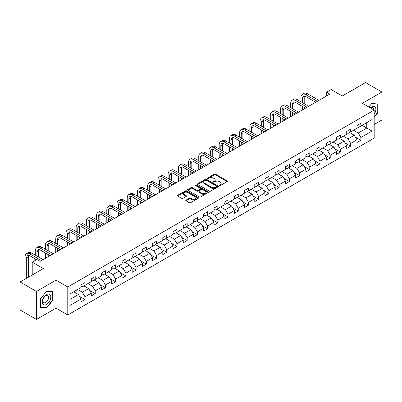 <?xml version="1.0" encoding="UTF-8"?>
<svg xmlns="http://www.w3.org/2000/svg" width="402" height="402" viewBox="0 0 402 402"><rect width="100%" height="100%" fill="white"/><g stroke="black" fill="none" stroke-linecap="round" stroke-linejoin="round"><path stroke-width="0.6" d="M219.422 185.543A0.638 0.367 0 0 0 220.321 185.543L227.155 181.603A0.91 0.523 0 0 0 227.421 181.232A0.91 0.523 0 0 0 227.155 180.86L215.583 174.177A0.91 0.523 0 0 0 214.296 174.177L207.467 178.121A0.638 0.367 0 0 0 207.276 178.382A0.638 0.367 0 0 0 207.467 178.639A0.638 0.367 0 0 0 208.367 178.639L209.251 178.131A2.909 1.678 0 0 1 213.361 178.131L214.326 178.689A2.909 1.678 0 0 1 215.181 179.875A2.909 1.678 0 0 1 214.326 181.061L213.442 181.573A0.638 0.367 0 0 0 213.256 181.835A0.638 0.367 0 0 0 213.442 182.091A0.638 0.367 0 0 0 214.346 182.091L215.226 181.583A2.909 1.678 0 0 1 219.341 181.583L220.306 182.141A2.909 1.678 0 0 1 221.16 183.327A2.909 1.678 0 0 1 220.306 184.513L219.422 185.026A0.638 0.367 0 0 0 219.236 185.287A0.638 0.367 0 0 0 219.422 185.543L219.422 185.026M186.071 200.085A0.91 0.523 0 0 0 185.804 200.457A0.91 0.523 0 0 0 186.071 200.829L189.322 202.703A0.91 0.523 0 0 0 190.603 202.703L198.191 198.322A0.91 0.523 0 0 0 198.457 197.95A0.91 0.523 0 0 0 198.191 197.578L186.618 190.9A0.91 0.523 0 0 0 185.332 190.9L177.749 195.277A0.91 0.523 0 0 0 177.483 195.648A0.91 0.523 0 0 0 177.749 196.02L181.669 198.286A0.91 0.523 0 0 0 182.955 198.286L186.201 196.412A0.91 0.523 0 0 0 186.468 196.04A0.91 0.523 0 0 0 186.201 195.668L184.257 194.548A2.432 1.402 0 0 1 183.543 193.553A2.432 1.402 0 0 1 185.046 192.256A2.432 1.402 0 0 1 187.694 192.558L195.317 196.96A2.432 1.402 0 0 1 196.025 197.95A2.432 1.402 0 0 1 194.528 199.246A2.432 1.402 0 0 1 191.875 198.945L190.603 198.211A0.91 0.523 0 0 0 189.322 198.211L186.071 200.085L186.071 200.829L189.322 198.965L189.322 198.211M374.172 124.464L381.9 120.002L381.9 92.023L365.524 82.566L342.273 95.993L331.142 89.561L326.555 92.209L329.831 94.098L40.074 261.39L36.803 259.496L32.215 262.144L32.215 275.003M36.476 291.45L36.476 319.434L55.994 308.163L55.994 280.184L36.476 291.45L20.1 281.998L43.351 268.571L32.215 262.144M55.994 280.184L67.782 286.988L374.172 110.098L374.172 138.077L67.782 314.972L67.782 286.988M381.9 92.023L362.383 103.289L374.172 110.098M209.311 191.161A0.91 0.523 0 0 0 210.598 191.161L218.185 186.779A0.91 0.523 0 0 0 218.452 186.407A0.91 0.523 0 0 0 218.185 186.036L206.613 179.357A0.91 0.523 0 0 0 205.327 179.357L197.744 183.734A0.91 0.523 0 0 0 197.477 184.106A0.91 0.523 0 0 0 197.744 184.478L209.311 191.161M195.779 185.684A0.638 0.367 0 0 1 196.422 185.774L208.176 192.558L200.603 196.93A0.91 0.523 0 0 1 199.317 196.93L187.744 190.252L187.744 189.508A0.91 0.523 0 0 0 187.478 189.88A0.91 0.523 0 0 0 187.744 190.252M187.744 189.508L190.99 187.633A0.91 0.523 0 0 1 192.277 187.633L196.97 190.342A0.91 0.523 0 0 0 198.256 190.342L200.407 189.101A0.91 0.523 0 0 0 200.673 188.729A0.91 0.523 0 0 0 200.407 188.357L195.523 185.538A0.638 0.367 0 0 1 195.337 185.277A0.638 0.367 0 0 1 195.729 184.935A0.638 0.367 0 0 1 196.422 185.015L208.191 191.809A0.91 0.523 0 0 1 208.457 192.181A0.91 0.523 0 0 1 208.191 192.553L208.191 191.809M36.476 319.434L20.1 309.977L20.1 281.998M79.536 296.385L85.008 299.545L85.008 296.782L91.294 293.153L91.294 295.912L95.224 293.646L95.224 290.882L101.51 287.254L101.51 290.013L105.44 287.747L105.44 284.983L111.731 281.355L111.731 284.113L115.66 281.847L115.66 279.083L121.947 275.455L121.947 278.214L125.876 275.948L125.876 273.184L132.163 269.556L132.163 272.315L136.092 270.049L136.092 267.29L142.383 263.657L142.383 266.415L146.313 264.149L146.313 261.39L152.599 257.757L152.599 260.521L156.529 258.25L156.529 255.491L162.815 251.858L162.815 254.622L166.745 252.35L166.745 249.592L173.031 245.959L173.031 248.722L176.965 246.451L176.965 243.692L183.252 240.059L183.252 242.823L187.181 240.552L187.181 237.793L193.468 234.165L193.468 236.924L197.397 234.652L197.397 231.894L203.683 228.266L203.683 231.024L207.613 228.753L207.613 225.994L213.904 222.366L213.904 225.125L217.834 222.859L217.834 220.095L224.12 216.467L224.12 219.226L228.05 216.959L228.05 214.196L234.336 210.568L234.336 213.326L238.265 211.06L238.265 208.296L244.557 204.668L244.557 207.427L248.486 205.161L248.486 202.397L254.773 198.769L254.773 201.528L258.702 199.261L258.702 196.503L264.988 192.87L264.988 195.628L268.918 193.362L268.918 190.603L275.209 186.97L275.209 189.734L279.139 187.463L279.139 184.704L285.425 181.071L285.425 183.835L289.355 181.563L289.355 178.805L295.641 175.171L295.641 177.935L299.57 175.664L299.57 172.905L305.857 169.272L305.857 172.036L309.791 169.765L309.791 167.006L316.078 163.378L316.078 166.137L320.007 163.865L320.007 161.107L326.293 157.478L326.293 160.237L330.223 157.966L330.223 155.207L336.509 151.579L336.509 154.338L340.439 152.072L340.439 149.308L346.73 145.68L346.73 148.438L350.66 146.172L350.66 143.408L356.946 139.78L356.946 142.539L360.875 140.273L360.875 137.509L372.011 131.082L372.011 119.585L366.77 122.61L366.77 128.057L372.011 131.082M85.008 299.545L81.078 301.812L81.078 299.053L69.943 305.48L69.943 293.983L81.078 287.556L81.078 284.797L85.008 282.526L85.008 285.284L91.294 281.656L91.294 278.898L95.224 276.626L95.224 279.39L101.51 275.757L101.51 272.998L105.44 270.727L105.44 273.491L111.731 269.858L111.731 267.099L115.66 264.828L115.66 267.591L121.947 263.958L121.947 261.199L125.876 258.928L125.876 261.692L132.163 258.059L132.163 255.3L136.092 253.034L136.092 255.793L142.383 252.16L142.383 249.401L146.313 247.135L146.313 249.893L152.599 246.265L152.599 243.501L156.529 241.235L156.529 243.994L162.815 240.366L162.815 237.602L166.745 235.336L166.745 238.095L173.031 234.466L173.031 231.703L176.965 229.436L176.965 232.195L183.252 228.567L183.252 225.803L187.181 223.537L187.181 226.296L193.468 222.668L193.468 219.909L197.397 217.638L197.397 220.396L203.683 216.768L203.683 214.01L207.613 211.738L207.613 214.497L213.904 210.869L213.904 208.11L217.834 205.839L217.834 208.603L224.12 204.97L224.12 202.211L228.05 199.94L228.05 202.703L234.336 199.07L234.336 196.312L238.265 194.04L238.265 196.804L244.557 193.171L244.557 190.412L248.486 188.141L248.486 190.905L254.773 187.272L254.773 184.513L258.702 182.247L258.702 185.005L264.988 181.372L264.988 178.614L268.918 176.347L268.918 179.106L275.209 175.478L275.209 172.714L279.139 170.448L279.139 173.207L285.425 169.579L285.425 166.815L289.355 164.549L289.355 167.307L295.641 163.679L295.641 160.916L299.57 158.649L299.57 161.408L305.857 157.78L305.857 155.016L309.791 152.75L309.791 155.509L316.078 151.881L316.078 149.117L320.007 146.851L320.007 149.609L326.293 145.981L326.293 143.223L330.223 140.951L330.223 143.71L336.509 140.082L336.509 137.323L340.439 135.052L340.439 137.811L346.73 134.183L346.73 131.424L350.66 129.153L350.66 131.916L356.946 128.283L356.946 125.524L360.875 123.253L360.875 126.017L372.011 119.585M83.958 285.892L88.676 288.616L82.385 292.244L77.671 289.52M81.078 286.043L82.385 286.802L85.008 285.284M82.385 292.244L85.008 296.782M88.676 288.616L91.294 293.153M94.174 279.993L98.892 282.717L92.606 286.345L87.887 283.621M91.294 280.144L92.606 280.903L95.224 279.39M92.606 286.345L95.224 290.882M98.892 282.717L101.51 287.254M104.394 274.094L109.108 276.817L102.822 280.445L98.108 277.722M101.51 274.244L102.822 275.003L105.44 273.491M102.822 280.445L105.44 284.983M109.108 276.817L111.731 281.355M114.61 268.194L119.329 270.918L113.037 274.546L108.324 271.827M111.731 268.345L113.037 269.104L115.66 267.591M113.037 274.546L115.66 279.083M119.329 270.918L121.947 275.455M124.826 262.295L129.544 265.018L123.258 268.647L118.54 265.928M121.947 262.446L123.258 263.204L125.876 261.692M123.258 268.647L125.876 273.184M129.544 265.018L132.163 269.556M135.047 256.396L139.76 259.119L133.474 262.752L128.756 260.029M132.163 256.546L133.474 257.305L136.092 255.793M133.474 262.752L136.092 267.29M139.76 259.119L142.383 263.657M145.263 250.496L149.976 253.22L143.69 256.853L138.976 254.129M142.383 250.647L143.69 251.406L146.313 249.893M143.69 256.853L146.313 261.39M149.976 253.22L152.599 257.757M155.479 244.597L160.197 247.32L153.911 250.954L149.192 248.23M152.599 244.753L153.911 245.506L156.529 243.994M153.911 250.954L156.529 255.491M160.197 247.32L162.815 251.858M165.699 238.703L170.413 241.421L164.127 245.054L159.408 242.331M162.815 238.853L164.127 239.607L166.745 238.095M164.127 245.054L166.745 249.592M170.413 241.421L173.031 245.959M175.915 232.803L180.629 235.522L174.342 239.155L169.629 236.431M173.031 232.954L174.342 233.708L176.965 232.195M174.342 239.155L176.965 243.692M180.629 235.522L183.252 240.059M186.131 226.904L190.849 229.627L184.558 233.255L179.845 230.532M183.252 227.055L184.558 227.808L187.181 226.296M184.558 233.255L187.181 237.793M190.849 229.627L193.468 234.165M196.352 221.005L201.065 223.728L194.779 227.356L190.061 224.633M193.468 221.155L194.779 221.909L197.397 220.396M194.779 227.356L197.397 231.894M201.065 223.728L203.683 228.266M206.568 215.105L211.281 217.829L204.995 221.457L200.281 218.733M203.683 215.256L204.995 216.01L207.613 214.497M204.995 221.457L207.613 225.994M211.281 217.829L213.904 222.366M216.784 209.206L221.502 211.929L215.211 215.557L210.497 212.834M213.904 209.357L215.211 210.115L217.834 208.603M215.211 215.557L217.834 220.095M221.502 211.929L224.12 216.467M226.999 203.306L231.718 206.03L225.432 209.658L220.713 206.935M224.12 203.457L225.432 204.216L228.05 202.703M225.432 209.658L228.05 214.196M231.718 206.03L234.336 210.568M237.22 197.407L241.934 200.131L235.647 203.759L230.934 201.04M234.336 197.558L235.647 198.317L238.265 196.804M235.647 203.759L238.265 208.296M241.934 200.131L244.557 204.668M247.436 191.508L252.154 194.231L245.863 197.859L241.15 195.141M244.557 191.659L245.863 192.417L248.486 190.905M245.863 197.859L248.486 202.397M252.154 194.231L254.773 198.769M257.652 185.608L262.37 188.332L256.084 191.965L251.366 189.242M254.773 185.759L256.084 186.518L258.702 185.005M256.084 191.965L258.702 196.503M262.37 188.332L264.988 192.87M267.873 179.709L272.586 182.433L266.3 186.066L261.581 183.342M264.988 179.86L266.3 180.619L268.918 179.106M266.3 186.066L268.918 190.603M272.586 182.433L275.209 186.97M278.089 173.81L282.807 176.533L276.516 180.166L271.802 177.443M275.209 173.965L276.516 174.719L279.139 173.207M276.516 180.166L279.139 184.704M282.807 176.533L285.425 181.071M288.304 167.915L293.023 170.634L286.737 174.267L282.018 171.543M285.425 168.066L286.737 168.82L289.355 167.307M286.737 174.267L289.355 178.805M293.023 170.634L295.641 175.171M298.525 162.016L303.239 164.735L296.952 168.368L292.234 165.644M295.641 162.167L296.952 162.921L299.57 161.408M296.952 168.368L299.57 172.905M303.239 164.735L305.857 169.272M308.741 156.117L313.454 158.835L307.168 162.468L302.455 159.745M305.857 156.267L307.168 157.021L309.791 155.509M307.168 162.468L309.791 167.006M313.454 158.835L316.078 163.378M318.957 150.217L323.675 152.941L317.384 156.569L312.671 153.845M316.078 150.368L317.384 151.122L320.007 149.609M317.384 156.569L320.007 161.107M323.675 152.941L326.293 157.478M329.178 144.318L333.891 147.042L327.605 150.67L322.886 147.946M326.293 144.469L327.605 145.222L330.223 143.71M327.605 150.67L330.223 155.207M333.891 147.042L336.509 151.579M339.394 138.419L344.107 141.142L337.821 144.77L333.107 142.047M336.509 138.569L337.821 139.328L340.439 137.811M337.821 144.77L340.439 149.308M344.107 141.142L346.73 145.68M349.609 132.519L354.328 135.243L348.037 138.871L343.323 136.147M346.73 132.67L348.037 133.429L350.66 131.916M348.037 138.871L350.66 143.408M354.328 135.243L356.946 139.78M362.056 125.334L366.77 128.057L358.257 132.972L353.539 130.248M356.946 126.771L358.257 127.529L360.875 126.017M358.257 132.972L360.875 137.509M55.994 308.163L67.782 314.972M326.555 92.209L326.555 95.993M69.943 299.43L78.455 294.515L73.742 291.792M78.455 294.515L81.078 299.053M355.408 137.112L360.875 140.273M345.187 143.011L350.66 146.172M334.972 148.911L340.439 152.072M324.756 154.81L330.223 157.966M314.54 160.71L320.007 163.865M304.319 166.609L309.791 169.765M294.103 172.508L299.57 175.664M283.887 178.408L289.355 181.563M273.667 184.307L279.139 187.463M263.451 190.206L268.918 193.362M253.235 196.106L258.702 199.261M243.014 202L248.486 205.161M232.798 207.899L238.265 211.06M222.582 213.799L228.05 216.959M212.362 219.698L217.834 222.859M202.146 225.597L207.613 228.753M191.93 231.497L197.397 234.652M181.709 237.396L187.181 240.552M171.493 243.295L176.965 246.451M161.277 249.195L166.745 252.35M151.062 255.094L156.529 258.25M140.841 260.993L146.313 264.149M130.625 266.893L136.092 270.049M120.409 272.787L125.876 275.948M110.188 278.686L115.66 281.847M99.972 284.586L105.44 287.747M89.757 290.485L95.224 293.646M374.172 117.283L378.071 112.439L378.071 104.012L371.749 103.445L368.865 107.032M40.306 307.445L46.627 308.007L52.948 300.143L52.948 291.716L46.627 291.154L40.306 299.018L40.306 307.445M377.739 112.248L378.071 112.439M52.617 299.957L52.948 300.143M45.959 307.62L46.627 308.007M219.678 185.634L220.306 185.272A2.909 1.678 0 0 0 221.16 184.086L221.16 183.327M215.181 179.875L215.181 180.634A2.909 1.678 0 0 1 214.326 181.82L213.698 182.181M227.14 181.609L215.583 174.935A0.91 0.523 0 0 0 214.296 174.935L207.718 178.729M218.185 186.036L218.185 186.779L206.613 180.111A0.91 0.523 0 0 0 205.327 180.111L197.754 184.483M216.577 186.669A0.638 0.367 0 0 0 216.763 186.407A0.638 0.367 0 0 0 216.577 186.146L206.422 180.282A0.638 0.367 0 0 0 205.522 180.282L204.588 180.82A2.909 1.678 0 0 0 203.734 182.011A2.909 1.678 0 0 0 204.588 183.196L211.532 187.206A2.909 1.678 0 0 0 215.648 187.206L216.577 186.669L216.577 187.422A0.638 0.367 0 0 0 216.763 187.166L216.763 186.407M203.734 182.011L203.734 182.764A2.909 1.678 0 0 0 204.588 183.955L204.588 183.196M216.577 187.422L215.648 187.96A2.909 1.678 0 0 1 211.532 187.96L204.588 183.955M187.754 190.257L190.99 188.387L190.99 187.633M200.673 188.729L200.673 189.483A0.91 0.523 0 0 1 200.407 189.855L198.256 191.101A0.91 0.523 0 0 1 196.97 191.101L192.277 188.387A0.91 0.523 0 0 0 190.99 188.387M201.839 193.156A2.432 1.402 0 0 0 204.492 193.457A2.432 1.402 0 0 0 205.99 192.161A2.432 1.402 0 0 0 205.281 191.166L202.593 189.618A0.91 0.523 0 0 0 201.312 189.618L199.156 190.86A0.91 0.523 0 0 0 198.889 191.231A0.91 0.523 0 0 0 199.156 191.603L201.839 193.156L201.839 193.91A2.432 1.402 0 0 0 204.492 194.216A2.432 1.402 0 0 0 205.99 192.92L205.99 192.161M198.889 191.231L198.889 191.99A0.91 0.523 0 0 0 199.156 192.362L199.156 191.603M201.839 193.91L199.156 192.362M196.025 197.95L196.025 198.709A2.432 1.402 0 0 1 194.528 200.005A2.432 1.402 0 0 1 191.875 199.699L190.603 198.965A0.91 0.523 0 0 0 189.322 198.965M183.543 193.553L183.543 194.307A2.432 1.402 0 0 0 184.257 195.302L184.257 194.548M186.191 196.417L184.257 195.302M198.181 198.332L186.618 191.653A0.91 0.523 0 0 0 185.332 191.653L177.759 196.03L177.749 195.277M300.932 101.771L300.932 97.535A6.945 4.01 60 0 1 302.374 94.354L304.012 93.41A6.945 4.01 60 0 1 307.485 93.751L318.957 100.379M302.374 94.354A6.945 4.01 60 0 1 305.847 94.696L317.319 101.324M315.686 102.269L305.847 96.591A4.633 2.673 -120 0 0 303.53 96.359A4.633 2.673 -120 0 0 302.57 98.48L302.57 102.716M304.5 96.143A4.633 2.673 -120 0 0 304.208 97.535L304.208 103.661M302.57 106.495L302.57 109.836M304.208 107.44L304.208 108.892M300.932 110.786L300.932 105.55M374.172 114.253A6.02 3.477 120 0 0 375.302 112.128A6.02 3.477 120 0 0 374.93 106.796A6.02 3.477 120 0 0 370.317 107.867M377.337 103.947L377.739 104.178L377.739 112.344L374.172 116.786M368.88 107.038L371.619 103.631L377.739 104.178M373.754 109.852A4.12 2.382 120 0 0 372.905 107.781A4.12 2.382 120 0 0 370.684 108.083M46.496 304.42A6.02 3.477 120 0 0 50.752 297.048A6.02 3.477 120 0 0 46.496 294.591A6.02 3.477 120 0 0 42.24 301.962A6.02 3.477 120 0 0 46.496 304.42M45.717 302.425A4.12 2.382 120 0 0 48.411 298.792A4.12 2.382 120 0 0 47.783 295.49A4.12 2.382 120 0 0 45.717 295.691A4.12 2.382 120 0 0 43.029 299.324A4.12 2.382 120 0 0 43.657 302.626A4.12 2.382 120 0 0 45.717 302.425M40.371 298.957L46.496 291.339L52.617 291.887L52.617 300.053L46.496 307.671L40.371 307.123L40.356 298.952M52.215 291.651L52.617 291.887M290.716 107.666L290.716 103.435A6.945 4.01 60 0 1 292.153 100.254L293.792 99.309A6.945 4.01 60 0 1 297.264 99.651L308.741 106.279M292.153 100.254A6.945 4.01 60 0 1 295.631 100.595L307.103 107.223M305.465 108.168L295.631 102.49A4.633 2.673 -120 0 0 293.314 102.259A4.633 2.673 -120 0 0 292.354 104.379L292.354 108.615M294.279 102.043A4.633 2.673 -120 0 0 293.993 103.435L293.993 109.56M292.354 112.394L292.354 115.736M293.993 113.339L293.993 114.791M290.716 116.68L290.716 111.449M280.501 113.565L280.501 109.334A6.945 4.01 60 0 1 281.938 106.153L283.576 105.208A6.945 4.01 60 0 1 287.048 105.55L298.525 112.173M281.938 106.153A6.945 4.01 60 0 1 285.41 106.495L296.887 113.123M295.249 114.067L285.41 108.384A4.633 2.673 -120 0 0 283.093 108.158A4.633 2.673 -120 0 0 282.139 110.279L282.139 114.51M284.063 107.942A4.633 2.673 -120 0 0 283.772 109.334L283.772 115.459M282.139 118.294L282.139 121.635M283.772 119.238L283.772 120.69M280.501 122.58L280.501 117.349M270.28 119.464L270.28 115.228A6.945 4.01 60 0 1 271.722 112.052L273.36 111.103A6.945 4.01 60 0 1 276.832 111.449L288.304 118.072M271.722 112.052A6.945 4.01 60 0 1 275.194 112.394L286.671 119.017M285.033 119.967L275.194 114.284A4.633 2.673 -120 0 0 272.878 114.057A4.633 2.673 -120 0 0 271.918 116.178L271.918 120.409M273.847 113.841A4.633 2.673 -120 0 0 273.556 115.228L273.556 121.359M271.918 124.193L271.918 127.534M273.556 125.138L273.556 126.59M270.28 128.479L270.28 123.248M260.064 125.364L260.064 121.128A6.945 4.01 60 0 1 261.501 117.952L263.139 117.002A6.945 4.01 60 0 1 266.611 117.349L278.089 123.972M261.501 117.952A6.945 4.01 60 0 1 264.978 118.294L276.45 124.916M274.812 125.866L264.978 120.183A4.633 2.673 -120 0 0 262.662 119.957A4.633 2.673 -120 0 0 261.702 122.077L261.702 126.308M263.632 119.741A4.633 2.673 -120 0 0 263.34 121.128L263.34 127.253M261.702 130.092L261.702 133.434M263.34 131.037L263.34 132.489M260.064 134.379L260.064 129.148M249.848 131.263L249.848 127.027A6.945 4.01 60 0 1 251.285 123.846L252.923 122.901A6.945 4.01 60 0 1 256.396 123.248L267.873 129.871M251.285 123.846A6.945 4.01 60 0 1 254.757 124.193L266.235 130.816M264.596 131.761L254.757 126.082A4.633 2.673 -120 0 0 252.446 125.856A4.633 2.673 -120 0 0 251.486 127.972L251.486 132.208M253.411 125.64A4.633 2.673 -120 0 0 253.119 127.027L253.119 133.152M251.486 135.992L251.486 139.333M253.119 136.936L253.119 138.388M249.848 140.278L249.848 135.047M239.627 137.162L239.627 132.926A6.945 4.01 60 0 1 241.069 129.745L242.707 128.801A6.945 4.01 60 0 1 246.18 129.148L257.652 135.77M241.069 129.745A6.945 4.01 60 0 1 244.542 130.092L256.019 136.715M254.381 137.66L244.542 131.982A4.633 2.673 -120 0 0 242.225 131.75A4.633 2.673 -120 0 0 241.265 133.871L241.265 138.107M243.195 131.539A4.633 2.673 -120 0 0 242.903 132.926L242.903 139.052M241.265 141.891L241.265 145.233M242.903 142.836L242.903 144.288M239.627 146.177L239.627 140.946M229.411 143.062L229.411 138.826A6.945 4.01 60 0 1 230.848 135.645L232.487 134.7A6.945 4.01 60 0 1 235.964 135.047L247.436 141.67M230.848 135.645A6.945 4.01 60 0 1 234.326 135.992L245.798 142.615M244.16 143.559L234.326 137.881A4.633 2.673 -120 0 0 232.009 137.65A4.633 2.673 -120 0 0 231.049 139.77L231.049 144.006M232.979 137.439A4.633 2.673 -120 0 0 232.688 138.826L232.688 144.951M231.049 147.79L231.049 151.132M232.688 148.735L232.688 150.187M229.411 152.077L229.411 146.841M219.196 148.961L219.196 144.725A6.945 4.01 60 0 1 220.633 141.544L222.271 140.599A6.945 4.01 60 0 1 225.743 140.946L237.22 147.569M220.633 141.544A6.945 4.01 60 0 1 224.105 141.891L235.582 148.514M233.944 149.459L224.105 143.78A4.633 2.673 -120 0 0 221.793 143.549A4.633 2.673 -120 0 0 220.834 145.67L220.834 149.906M222.758 143.338A4.633 2.673 -120 0 0 222.472 144.725L222.472 150.85M220.834 153.69L220.834 157.031M222.472 154.634L222.472 156.087M219.196 157.976L219.196 152.74M208.98 154.86L208.98 150.624A6.945 4.01 60 0 1 210.417 147.444L212.055 146.499A6.945 4.01 60 0 1 215.527 146.841L226.999 153.469M210.417 147.444A6.945 4.01 60 0 1 213.889 147.79L225.366 154.413M223.728 155.358L213.889 149.68A4.633 2.673 -120 0 0 211.573 149.449A4.633 2.673 -120 0 0 210.613 151.569L210.613 155.805M212.542 149.237A4.633 2.673 -120 0 0 212.251 150.624L212.251 156.75M210.613 159.584L210.613 162.931M212.251 160.534L212.251 161.986M208.98 163.875L208.98 158.639M198.759 160.76L198.759 156.524A6.945 4.01 60 0 1 200.201 153.343L201.834 152.398A6.945 4.01 60 0 1 205.311 152.74L216.784 159.368M200.201 153.343A6.945 4.01 60 0 1 203.673 153.69L215.145 160.313M213.507 161.257L203.673 155.579A4.633 2.673 -120 0 0 201.357 155.348A4.633 2.673 -120 0 0 200.397 157.468L200.397 161.704M202.327 155.137A4.633 2.673 -120 0 0 202.035 156.524L202.035 162.649M200.397 165.483L200.397 168.83M202.035 166.433L202.035 167.88M198.759 169.775L198.759 164.539M188.543 166.659L188.543 162.423A6.945 4.01 60 0 1 189.98 159.242L191.618 158.298A6.945 4.01 60 0 1 195.091 158.639L206.568 165.267M189.98 159.242A6.945 4.01 60 0 1 193.452 159.584L204.93 166.212M203.291 167.157L193.452 161.478A4.633 2.673 -120 0 0 191.141 161.247A4.633 2.673 -120 0 0 190.181 163.368L190.181 167.604M192.106 161.036A4.633 2.673 -120 0 0 191.819 162.423L191.819 168.549M190.181 171.383L190.181 174.724M191.819 172.327L191.819 173.78M188.543 175.674L188.543 170.438M178.327 172.558L178.327 168.322A6.945 4.01 60 0 1 179.764 165.142L181.402 164.197A6.945 4.01 60 0 1 184.875 164.539L196.352 171.167M179.764 165.142A6.945 4.01 60 0 1 183.237 165.483L194.714 172.111M193.076 173.056L183.237 167.378A4.633 2.673 -120 0 0 180.92 167.147A4.633 2.673 -120 0 0 179.96 169.267L179.96 173.503M181.89 166.93A4.633 2.673 -120 0 0 181.598 168.322L181.598 174.448M179.96 177.282L179.96 180.624M181.598 178.227L181.598 179.679M178.327 181.573L178.327 176.337M168.106 178.453L168.106 174.222A6.945 4.01 60 0 1 169.549 171.041L171.182 170.096A6.945 4.01 60 0 1 174.659 170.438L186.131 177.066M169.549 171.041A6.945 4.01 60 0 1 173.021 171.383L184.493 178.011M182.86 178.955L173.021 173.277A4.633 2.673 -120 0 0 170.704 173.046A4.633 2.673 -120 0 0 169.744 175.166L169.744 179.403M171.674 172.83A4.633 2.673 -120 0 0 171.383 174.222L171.383 180.347M169.744 183.181L169.744 186.523M171.383 184.126L171.383 185.578M168.106 187.468L168.106 182.237M157.891 184.352L157.891 180.121A6.945 4.01 60 0 1 159.328 176.94L160.966 175.996A6.945 4.01 60 0 1 164.438 176.337L175.915 182.96M159.328 176.94A6.945 4.01 60 0 1 162.805 177.282L174.277 183.91M172.639 184.855L162.805 179.171A4.633 2.673 -120 0 0 160.488 178.945A4.633 2.673 -120 0 0 159.529 181.066L159.529 185.302M161.453 178.729A4.633 2.673 -120 0 0 161.167 180.121L161.167 186.247M159.529 189.081L159.529 192.422M161.167 190.025L161.167 191.478M157.891 193.367L157.891 188.136M147.675 190.252L147.675 186.02A6.945 4.01 60 0 1 149.112 182.84L150.75 181.895A6.945 4.01 60 0 1 154.222 182.237L165.699 188.86M149.112 182.84A6.945 4.01 60 0 1 152.584 183.181L164.061 189.809M162.423 190.754L152.584 185.071A4.633 2.673 -120 0 0 150.268 184.845A4.633 2.673 -120 0 0 149.313 186.965L149.313 191.196M151.237 184.629A4.633 2.673 -120 0 0 150.946 186.02L150.946 192.146M149.313 194.98L149.313 198.322M150.946 195.925L150.946 197.377M147.675 199.266L147.675 194.035M137.454 196.151L137.454 191.915A6.945 4.01 60 0 1 138.896 188.739L140.534 187.789A6.945 4.01 60 0 1 144.006 188.136L155.479 194.759M138.896 188.739A6.945 4.01 60 0 1 142.368 189.081L153.84 195.704M152.207 196.653L142.368 190.97A4.633 2.673 -120 0 0 140.052 190.744A4.633 2.673 -120 0 0 139.092 192.865L139.092 197.096M141.022 190.528A4.633 2.673 -120 0 0 140.73 191.915L140.73 198.045M139.092 200.879L139.092 204.221M140.73 201.824L140.73 203.276M137.454 205.166L137.454 199.935M127.238 202.05L127.238 197.814A6.945 4.01 60 0 1 128.675 194.638L130.313 193.689A6.945 4.01 60 0 1 133.786 194.035L145.263 200.658M128.675 194.638A6.945 4.01 60 0 1 132.152 194.98L143.625 201.603M141.986 202.553L132.152 196.869A4.633 2.673 -120 0 0 129.836 196.643A4.633 2.673 -120 0 0 128.876 198.764L128.876 202.995M130.801 196.427A4.633 2.673 -120 0 0 130.514 197.814L130.514 203.94M128.876 206.779L128.876 210.12M130.514 207.723L130.514 209.176M127.238 211.065L127.238 205.834M117.022 207.95L117.022 203.713A6.945 4.01 60 0 1 118.459 200.533L120.097 199.588A6.945 4.01 60 0 1 123.57 199.935L135.047 206.558M118.459 200.533A6.945 4.01 60 0 1 121.932 200.879L133.409 207.502M131.771 208.447L121.932 202.769A4.633 2.673 -120 0 0 119.615 202.543A4.633 2.673 -120 0 0 118.66 204.658L118.66 208.894M120.585 202.327A4.633 2.673 -120 0 0 120.293 203.713L120.293 209.839M118.66 212.678L118.66 216.02M120.293 213.623L120.293 215.075M117.022 216.964L117.022 211.733M106.801 213.849L106.801 209.613A6.945 4.01 60 0 1 108.244 206.432L109.882 205.487A6.945 4.01 60 0 1 113.354 205.834L124.826 212.457M108.244 206.432A6.945 4.01 60 0 1 111.716 206.779L123.193 213.402M121.555 214.346L111.716 208.668A4.633 2.673 -120 0 0 109.399 208.437A4.633 2.673 -120 0 0 108.439 210.558L108.439 214.794M110.369 208.226A4.633 2.673 -120 0 0 110.078 209.613L110.078 215.738M108.439 218.577L108.439 221.919M110.078 219.522L110.078 220.974M106.801 222.864L106.801 217.633M96.586 219.748L96.586 215.512A6.945 4.01 60 0 1 98.023 212.331L99.661 211.387A6.945 4.01 60 0 1 103.138 211.733L114.61 218.356M98.023 212.331A6.945 4.01 60 0 1 101.5 212.678L112.972 219.301M111.334 220.246L101.5 214.567A4.633 2.673 -120 0 0 99.183 214.336A4.633 2.673 -120 0 0 98.224 216.457L98.224 220.693M100.153 214.125A4.633 2.673 -120 0 0 99.862 215.512L99.862 221.638M98.224 224.477L98.224 227.818M99.862 225.421L99.862 226.874M96.586 228.763L96.586 223.527M86.37 225.648L86.37 221.412A6.945 4.01 60 0 1 87.807 218.231L89.445 217.286A6.945 4.01 60 0 1 92.917 217.633L104.394 224.256M87.807 218.231A6.945 4.01 60 0 1 91.279 218.577L102.756 225.2M101.118 226.145L91.279 220.467A4.633 2.673 -120 0 0 88.968 220.236A4.633 2.673 -120 0 0 88.008 222.356L88.008 226.592M89.932 220.025A4.633 2.673 -120 0 0 89.646 221.412L89.646 227.537M88.008 230.376L88.008 233.718M89.646 231.321L89.646 232.773M86.37 234.662L86.37 229.426M76.154 231.547L76.154 227.311A6.945 4.01 60 0 1 77.591 224.13L79.229 223.185A6.945 4.01 60 0 1 82.701 223.527L94.174 230.155M77.591 224.13A6.945 4.01 60 0 1 81.063 224.477L92.54 231.1M90.902 232.044L81.063 226.366A4.633 2.673 -120 0 0 78.747 226.135A4.633 2.673 -120 0 0 77.787 228.256L77.787 232.492M79.717 225.924A4.633 2.673 -120 0 0 79.425 227.311L79.425 233.436M77.787 236.27L77.787 239.617M79.425 237.22L79.425 238.667M76.154 240.562L76.154 235.326M65.933 237.446L65.933 233.21A6.945 4.01 60 0 1 67.375 230.029L69.008 229.085A6.945 4.01 60 0 1 72.486 229.426L83.958 236.054M67.375 230.029A6.945 4.01 60 0 1 70.847 230.371L82.32 236.999M80.681 237.944L70.847 232.266A4.633 2.673 -120 0 0 68.531 232.034A4.633 2.673 -120 0 0 67.571 234.155L67.571 238.391M69.501 231.823A4.633 2.673 -120 0 0 69.209 233.21L69.209 239.336M67.571 242.17L67.571 245.516M69.209 243.115L69.209 244.567M65.933 246.461L65.933 241.225M55.717 243.346L55.717 239.11A6.945 4.01 60 0 1 57.154 235.929L58.792 234.984A6.945 4.01 60 0 1 62.265 235.326L73.742 241.954M57.154 235.929A6.945 4.01 60 0 1 60.627 236.27L72.104 242.898M70.466 243.843L60.627 238.165A4.633 2.673 -120 0 0 58.315 237.934A4.633 2.673 -120 0 0 57.355 240.054L57.355 244.29M59.28 237.723A4.633 2.673 -120 0 0 58.993 239.11L58.993 245.235M57.355 248.069L57.355 251.411M58.993 249.014L58.993 250.466M55.717 252.361L55.717 247.124M45.501 249.245L45.501 245.009A6.945 4.01 60 0 1 46.939 241.828L48.577 240.883A6.945 4.01 60 0 1 52.049 241.225L63.526 247.853M46.939 241.828A6.945 4.01 60 0 1 50.411 242.17L61.888 248.798M60.25 249.742L50.411 244.064A4.633 2.673 -120 0 0 48.094 243.833A4.633 2.673 -120 0 0 47.134 245.954L47.134 250.19M49.064 243.617A4.633 2.673 -120 0 0 48.773 245.009L48.773 251.134M47.134 253.969L47.134 257.31M48.773 254.913L48.773 256.365M45.501 258.26L45.501 253.024M35.281 255.139L35.281 250.908A6.945 4.01 60 0 1 36.723 247.727L38.356 246.783A6.945 4.01 60 0 1 41.833 247.124L53.305 253.752M36.723 247.727A6.945 4.01 60 0 1 40.195 248.069L51.667 254.697M50.034 255.642L40.195 249.964A4.633 2.673 -120 0 0 37.878 249.732A4.633 2.673 -120 0 0 36.919 251.853L36.919 256.089M38.848 249.516A4.633 2.673 -120 0 0 38.557 250.908L38.557 257.034M35.281 260.375L35.281 258.923M25.065 279.129L25.065 256.808A6.945 4.01 60 0 1 26.502 253.627L28.14 252.682A6.945 4.01 60 0 1 31.612 253.024L43.089 259.647M26.502 253.627A6.945 4.01 60 0 1 29.979 253.969L41.451 260.596M36.542 259.647L29.979 255.858A4.633 2.673 -120 0 0 27.663 255.632A4.633 2.673 -120 0 0 26.703 257.752L26.703 278.184M28.627 255.416A4.633 2.673 -120 0 0 28.341 256.808L28.341 277.239M220.306 185.272L220.306 184.513M213.442 182.091L213.442 181.573M214.326 181.82L214.326 181.061M207.467 178.639L207.467 178.121M214.296 174.935L214.296 174.177M215.583 174.935L215.583 174.177M227.155 181.603L227.155 180.86M197.744 184.478L197.744 183.734M205.327 180.111L205.327 179.357M206.613 180.111L206.613 179.357M211.532 187.96L211.532 187.206M215.648 187.96L215.648 187.206M192.277 188.387L192.277 187.633M196.97 191.101L196.97 190.342M198.256 191.101L198.256 190.342M200.407 189.855L200.407 189.101M196.422 185.774L196.422 185.015M190.603 198.965L190.603 198.211M191.875 199.699L191.875 198.945M186.201 196.412L186.201 195.668M185.332 191.653L185.332 190.9M186.618 191.653L186.618 190.9M198.191 198.322L198.191 197.578M307.485 93.751L305.847 94.696M304.208 97.535L302.57 98.48M297.264 99.651L295.631 100.595M293.993 103.435L292.354 104.379M287.048 105.55L285.41 106.495M283.772 109.334L282.139 110.279M276.832 111.449L275.194 112.394M273.556 115.228L271.918 116.178M266.611 117.349L264.978 118.294M263.34 121.128L261.702 122.077M256.396 123.248L254.757 124.193M253.119 127.027L251.486 127.972M246.18 129.148L244.542 130.092M242.903 132.926L241.265 133.871M235.964 135.047L234.326 135.992M232.688 138.826L231.049 139.77M225.743 140.946L224.105 141.891M222.472 144.725L220.834 145.67M215.527 146.841L213.889 147.79M212.251 150.624L210.613 151.569M205.311 152.74L203.673 153.69M202.035 156.524L200.397 157.468M195.091 158.639L193.452 159.584M191.819 162.423L190.181 163.368M184.875 164.539L183.237 165.483M181.598 168.322L179.96 169.267M174.659 170.438L173.021 171.383M171.383 174.222L169.744 175.166M164.438 176.337L162.805 177.282M161.167 180.121L159.529 181.066M154.222 182.237L152.584 183.181M150.946 186.02L149.313 186.965M144.006 188.136L142.368 189.081M140.73 191.915L139.092 192.865M133.786 194.035L132.152 194.98M130.514 197.814L128.876 198.764M123.57 199.935L121.932 200.879M120.293 203.713L118.66 204.658M113.354 205.834L111.716 206.779M110.078 209.613L108.439 210.558M103.138 211.733L101.5 212.678M99.862 215.512L98.224 216.457M92.917 217.633L91.279 218.577M89.646 221.412L88.008 222.356M82.701 223.527L81.063 224.477M79.425 227.311L77.787 228.256M72.486 229.426L70.847 230.371M69.209 233.21L67.571 234.155M62.265 235.326L60.627 236.27M58.993 239.11L57.355 240.054M52.049 241.225L50.411 242.17M48.773 245.009L47.134 245.954M41.833 247.124L40.195 248.069M38.557 250.908L36.919 251.853M31.612 253.024L29.979 253.969M28.341 256.808L26.703 257.752"/></g></svg>
